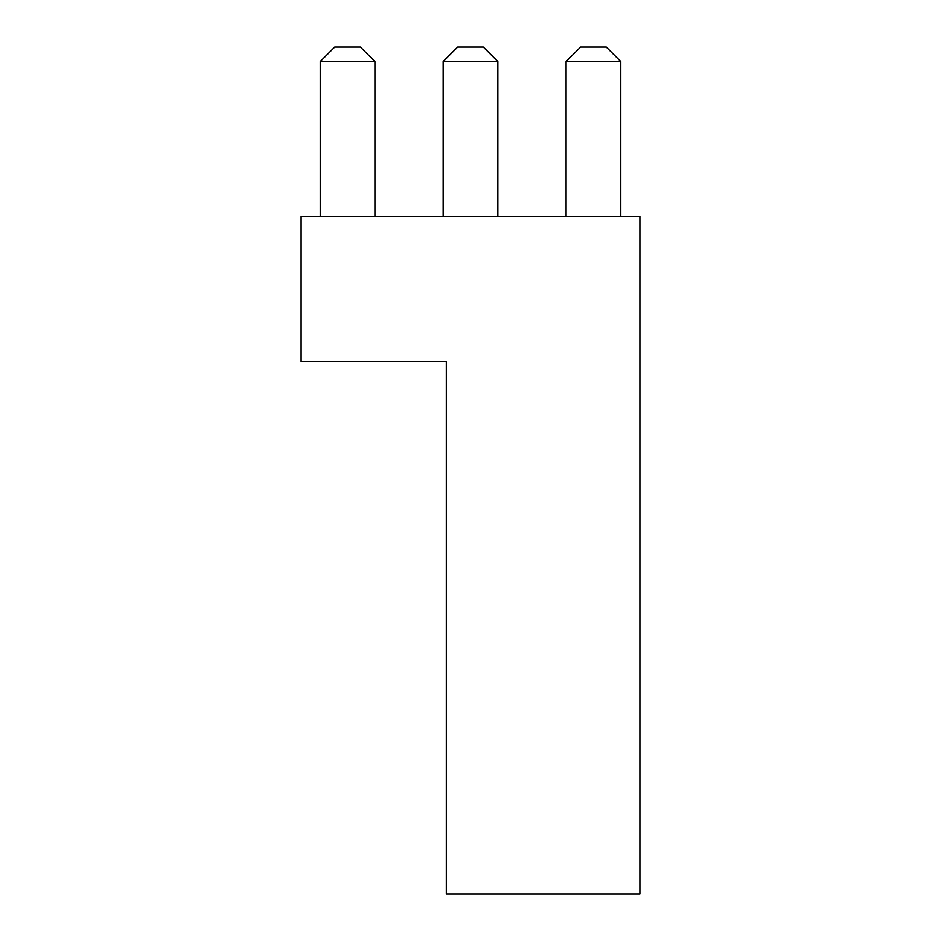 <?xml version="1.0" encoding="UTF-8"?>
<svg xmlns="http://www.w3.org/2000/svg" width="941" height="941" viewBox="0 0 941 941"><rect width="100%" height="100%" fill="white"/><g stroke="black" fill="none" stroke-linecap="round" stroke-linejoin="round"><path stroke-width="1.41" d="M301.12 361.615L301.12 216.43L639.88 216.43L639.88 893.95L446.305 893.95L446.305 361.615L301.12 361.615M374.918 61.565L320.234 61.565L334.749 47.05L360.403 47.05L374.918 61.565L374.918 216.43M320.234 61.565L320.234 216.43M497.848 61.565L443.152 61.565L457.679 47.05L483.321 47.05L497.848 61.565L497.848 216.43M443.152 61.565L443.152 216.43M620.766 61.565L566.082 61.565L580.597 47.05L606.251 47.05L620.766 61.565L620.766 216.43M566.082 61.565L566.082 216.43"/></g></svg>

